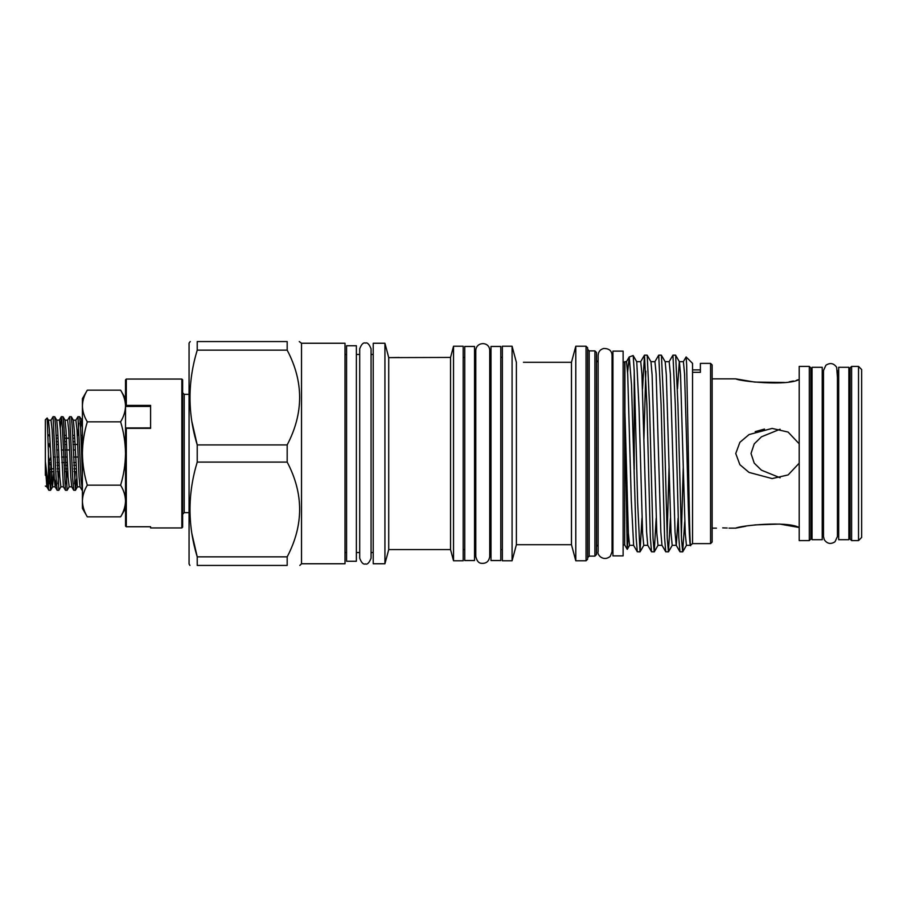 <?xml version="1.0" encoding="UTF-8"?>
<svg xmlns="http://www.w3.org/2000/svg" width="907" height="907" viewBox="0 0 907 907"><rect width="100%" height="100%" fill="white"/><g stroke="black" fill="none" stroke-linecap="round" stroke-linejoin="round"><path stroke-width="1.36" d="M780.099 429.226L761.461 436.8L754.216 443.886L751.019 453.5L754.216 463.126L761.449 470.189L780.122 477.774M356.372 453.5L356.372 345.748L346.576 345.748L346.576 561.252L356.372 561.252L356.372 453.5M490.993 346.463L490.993 560.537L500.789 560.537L500.789 346.463L490.993 346.463M474.542 453.5L474.542 346.463L464.747 346.463L464.747 560.537L474.542 560.537L474.542 453.5M623.12 453.5L623.12 351.122L612.928 351.122L612.928 555.878L623.12 555.878L623.12 453.5M587.623 347.789L587.623 559.211L586.047 560.775L586.047 346.225L587.623 347.789M596.477 352.449L596.477 554.551L594.901 556.116L594.901 350.884L596.477 352.449M683.3 361.734L686.111 356.95L686.656 364.682L688.356 453.5C689.161 508.453 690.012 555.039 690.817 544.279C689.603 554.12 688.22 508.181 686.939 453.5L684.57 373.967L683.39 361.655L679.354 361.655M690.454 545.345L686.418 545.345L685.239 533.033L680.545 374.954L679.4 361.734L675.556 355.159L672.926 355.159L675.296 404.329L678.799 537.681L679.955 551.773L682.665 551.841L681.486 538.667L677.926 404.329L675.636 355.227M679.309 361.655L677.506 388.763M679.955 551.773L676.191 545.266L675.046 532.046L670.352 373.967L669.173 361.655L665.137 361.655M676.237 545.345L672.2 545.345L671.021 533.033L666.328 374.954L665.182 361.734L661.339 355.159L658.709 355.159L661.078 404.329L664.582 537.681L665.738 551.773L668.448 551.841L667.269 538.667L663.709 404.329L661.418 355.227M665.738 551.773L661.974 545.266L660.829 532.046L656.135 373.967L654.956 361.655L650.92 361.655M662.019 545.345L657.983 545.345L656.804 533.033L652.11 374.954L650.965 361.734L647.122 355.159L644.492 355.159L646.861 404.329L650.364 537.681L651.521 551.773L654.23 551.841L653.051 538.667L649.491 404.329L647.201 355.227M651.521 551.773L647.757 545.266L646.612 532.046L641.918 373.967L640.739 361.655L636.703 361.655M647.802 545.345L643.766 545.345L642.587 533.033L639.027 407.583L636.748 361.734L633.131 355.544L629.254 356.961L631.51 384.863L636.147 537.681L637.304 551.773L640.013 551.841L637.644 502.671L634.208 370.997L634.208 469.497M678.085 518.237L676.282 545.345M633.63 545.345L631.261 499.417L627.701 373.967L626.522 361.655L624.934 361.655L624.934 412.163L627.213 549.268M633.585 545.345L629.549 545.345L628.37 533.033L624.934 412.163M712.131 364.954L712.131 542.046L710.566 543.622L710.566 363.378L712.131 364.954M523.441 362.29L571.478 362.29L575.786 346.225L575.786 560.775L586.047 560.775M571.478 362.29L571.478 544.71L575.786 560.775M502.353 346.225L502.353 560.775L512.081 560.775L512.081 346.225L502.353 346.225M453.534 346.225L453.534 560.775L463.182 560.775L463.182 346.225L453.534 346.225L450.541 357.426L450.541 549.574L453.534 560.775M373.219 343.243L373.219 563.757L384.931 563.757L384.931 343.243L373.219 343.243M301.521 563.757L345.011 563.757L345.011 343.243L301.521 343.243L301.521 563.757L299.832 565.435M299.253 341.565L301.521 343.243M191.899 421.63L197.227 444.918C187.59 413.49 187.59 381.892 197.227 350.147L197.227 341.565C187.602 341.565 187.602 341.565 197.227 341.565C187.602 341.565 187.602 341.565 197.227 341.565L287.179 341.565C303.766 341.565 303.766 341.565 287.179 341.565L287.179 350.147C303.777 381.632 303.777 413.218 287.179 444.918L287.179 462.082C303.777 493.578 303.777 525.164 287.179 556.853L287.179 565.435C303.766 565.435 303.766 565.435 287.179 565.435C303.766 565.435 303.766 565.435 287.179 565.435L197.227 565.435C187.602 565.435 187.602 565.435 197.227 565.435C187.602 565.435 187.602 565.435 197.227 565.435L197.227 556.853C187.59 525.425 187.59 493.839 197.227 462.082L287.179 462.082M190.243 341.565L189.064 343.05L189.064 563.95L189.926 565.435M287.179 444.918L197.227 444.918L197.227 462.082M686.111 356.95L692.54 363.378L692.54 543.622L690.408 545.266M642.541 388.763L644.492 355.159M645.807 371.19L643.913 439.045M654.865 361.734L658.709 355.159M669.083 361.734L672.926 355.159M641.963 518.237L640.013 551.841M656.18 518.237L654.23 551.841M667.133 535.81L669.026 467.955M670.398 518.237L668.448 551.841M681.35 535.81L683.243 467.955M684.74 521.74L682.665 551.841M627.61 372.267L629.231 356.961M634.208 370.997L633.199 355.589M628.381 533.214L627.259 549.313M623.12 362.086L624.685 362.086L624.685 544.914L627.213 549.302M692.54 372.335L700.385 372.335L700.385 363.378L710.566 363.378M450.541 357.426L388.729 357.63L388.729 549.574L384.931 563.757M387.538 353.061L388.729 357.63L399.216 357.483M388.729 357.63L384.931 343.243M512.081 346.225L516.389 362.392L516.389 544.71L512.081 560.775M822.23 453.5L822.23 367.301L812.048 367.301L812.048 539.699L822.23 539.699L822.23 453.5M848.873 453.5L848.873 367.301L838.692 367.301L838.692 539.699L848.873 539.699L848.873 453.5M850.052 453.5L850.052 367.97L851.616 366.405L851.616 540.595L850.052 539.03L850.052 453.5L850.052 531.196L848.873 529.677M809.305 366.405L799.192 366.405L799.192 540.595L809.305 540.595L809.305 366.405L810.869 367.97L810.869 453.5L810.869 375.804L812.048 377.323M858.521 366.405L861.65 369.534L861.65 537.466L858.521 540.595L858.521 366.405L851.616 366.405M764.522 429.068L755.18 431.641M799.192 463.194L788.115 474.928L772.118 478.579L749.023 472.411L739.874 464.679L735.747 453.5L739.897 442.299L749.057 434.566L772.118 428.421L788.092 432.061L799.192 443.806M796.675 380.203L799.192 379.489C787.004 386.314 739.931 381.337 735.747 378.865L754.749 382.085L784.578 382.493M789.215 381.824L793.432 380.997M722.709 527.874C730.804 528.169 730.804 528.169 722.709 527.874C714.625 528.157 714.625 528.157 722.709 527.874L727.199 528.01M745.713 526.241L735.747 528.135C740.044 525.663 786.891 520.675 799.192 527.511L779.782 524.065L754.839 524.904M58.819 490.336L57.141 490.268L56.189 479.542L53.071 416.664L54.749 416.732L55.712 427.458L58.819 490.336L60.894 486.81L63.433 486.81L65.44 490.268L62.402 427.458L61.37 416.664L60.304 427.979M53.071 416.664L50.996 420.19L52.118 429.895L54.193 477.105L55.146 486.81L56.155 479.021M78.161 435.405L78.75 423.127M82.412 490.336L81.063 479.542L77.957 416.664L79.623 416.732L80.587 427.458L82.412 474.168M77.957 416.664L75.882 420.19L77.004 429.895L79.068 477.105L80.02 486.81L82.027 490.268M75.406 490.336L73.728 490.268L72.775 479.542L69.658 416.664L71.336 416.732L72.299 427.458L75.406 490.336L76.46 479.021M69.658 416.664L67.583 420.19L68.705 429.895L70.78 477.105L71.732 486.81L73.728 490.268M61.37 416.664L63.037 416.732L64 427.458L67.107 490.336L69.181 486.81L71.732 486.81M75.202 471.595L74.601 483.873M66.903 471.595L66.313 483.873M67.107 490.336L65.44 490.268M58.615 471.595L58.014 483.873M45.35 475.336L45.35 419.805L47.153 418.002L48.456 420.19L49.409 429.895L52.515 486.878L53.83 471.595M45.35 461.368L48.479 488.272L48.468 453.5L47.198 418.025M50.837 457.026L48.808 462.547L50.837 465.314L48.808 462.547L50.837 457.026M48.808 471.595L50.633 469.248M53.785 468.84L50.837 468.84L50.917 465.314M53.286 457.026L55.27 457.026M56.869 457.026L58.864 457.026M61.585 457.026L63.558 457.026M65.157 457.026L67.163 457.026M73.456 457.026L78.172 457.026M81.743 457.026L82.412 457.026M75.803 465.314L73.762 465.314M67.503 465.314L65.463 465.314M59.216 465.314L57.175 465.314M57.311 468.84L59.363 468.84M65.61 468.84L67.662 468.84M73.898 468.84L75.95 468.84M87.31 390.157C84.181 395.327 82.548 400.611 82.412 405.996L82.412 398.649L87.31 390.157L120.62 390.157C123.749 395.316 125.381 400.599 125.517 405.996C125.381 411.381 123.749 416.664 120.62 421.834C123.76 432.22 125.393 442.775 125.517 453.5C125.37 464.361 123.737 474.917 120.62 485.166C123.749 490.324 125.381 495.607 125.517 501.004C125.381 506.389 123.749 511.673 120.62 516.843L125.517 508.351M182.636 379.84L182.636 527.16L181.854 527.942L181.854 379.058L182.636 379.84M150.596 406.427L125.517 406.449L125.517 379.84L126.3 379.058L126.3 405.384L150.596 405.384L150.596 428.353L126.3 428.353L126.3 526.752L125.551 526.151L125.517 427.934L150.596 427.923M125.517 406.449L125.517 427.934M125.551 406.427L126.3 405.384M125.551 526.151L126.3 526.752L150.596 526.752L150.596 527.942L181.854 527.942M125.551 427.923L126.3 428.353M87.31 421.834C84.17 432.22 82.537 442.775 82.412 453.5L82.412 405.996C82.548 411.393 84.181 416.676 87.31 421.834L120.62 421.834M87.31 485.166C84.181 490.336 82.548 495.619 82.412 501.004L82.412 453.5C82.56 464.361 84.192 474.917 87.31 485.166L120.62 485.166M87.31 516.843L82.412 508.351L82.412 501.004C82.548 506.401 84.181 511.684 87.31 516.843L120.62 516.843M76.086 471.595L74.011 471.595M67.787 471.595L65.723 471.595M59.499 471.595L57.424 471.595M53.921 471.595L49.137 471.595M50.078 444.453L48.808 444.453L50.225 447.786L48.808 444.453L50.021 443.058M82.412 449.974L81.505 449.974M75.19 449.974L73.206 449.974M69.612 449.974L64.919 449.974M63.32 449.974L61.313 449.974M58.604 449.974L56.619 449.974M56.313 441.686L58.263 441.686M64.612 441.686L66.551 441.686M72.9 441.686L74.85 441.686M81.199 441.686L82.412 441.686M49.726 436.414L48.808 435.405L49.726 436.414M82.412 435.405L80.938 435.405M74.555 435.405L72.651 435.405M66.268 435.405L64.352 435.405M57.969 435.405L56.064 435.405M49.681 435.405L48.003 434.6M82.412 438.16L81.052 438.16M74.691 438.16L72.764 438.16M69.113 438.16L64.465 438.16M58.105 438.16L56.177 438.16M82.412 444.453L81.301 444.453M77.673 444.453L73.002 444.453M66.665 444.453L64.714 444.453M58.377 444.453L56.415 444.453M75.678 462.547L73.648 462.547M67.39 462.547L65.361 462.547M63.762 462.547L61.812 462.547M59.091 462.547L57.062 462.547M50.803 462.547L48.808 462.547M48.479 454.486L50.52 490.336L51.914 471.595M45.35 486.073L46.847 486.81L48.853 490.268L48.479 488.272M50.316 471.595L49.726 483.873M50.52 490.336L48.853 490.268M810.869 453.5L810.869 539.03L809.305 540.595M191.955 533.962L197.227 556.853L287.179 556.853M197.227 350.147L287.179 350.147M594.901 350.884L589.187 350.884L589.187 556.116L587.623 557.68M598.121 362.086L598.042 544.914L596.477 546.479M189.064 394.341L184.212 394.341L184.212 512.659L182.636 514.235M54.749 416.732L56.744 420.19L57.697 429.895L59.771 477.105L60.894 486.81M63.037 416.732L65.043 420.19L65.996 429.895L68.059 477.105L69.181 486.81M71.336 416.732L73.331 420.19L74.283 429.895L77.39 486.878L80.02 486.81M80.61 427.979L81.539 420.122L82.412 427.095M45.35 465.574L46.847 486.81M56.744 420.19L59.374 420.122L60.418 429.895L63.433 486.81M371.065 348.764L371.065 558.236C369.172 562.884 367.278 564.778 365.385 563.916C363.401 564.732 361.508 562.839 359.705 558.236L359.705 348.764C361.508 344.161 363.401 342.268 365.385 343.084C367.278 342.222 369.172 344.116 371.065 348.764L371.065 354.456L373.219 354.456M489.746 556.467C488.964 561.49 486.152 563.769 481.322 563.292C478.692 563.202 476.855 560.934 475.79 556.467L475.79 350.533C476.084 341.486 489.553 341.202 489.746 350.533L489.746 556.467L489.746 549.574L490.993 549.574M490.993 357.426L489.746 357.426L489.746 350.533M612.928 362.086L612.066 362.086L612.066 355.317C611.794 350.726 608.994 348.447 603.688 348.481C600.219 349.444 598.359 351.723 598.121 355.317L598.121 551.683C596.704 554.2 603.008 562.283 610.298 556.331L612.066 551.683L612.066 544.914L612.928 544.914M612.066 551.683L612.066 355.317M575.786 346.225L586.047 346.225M735.747 378.865L712.131 378.865M838.692 377.369L837.433 377.369L836.662 367.312C833.748 363.185 830.166 362.483 825.914 365.226L823.488 370.51L823.488 536.49L824.259 539.688C827.173 543.815 830.755 544.517 835.007 541.774L837.433 536.49L837.433 370.51M812.048 529.677L810.869 531.196M823.488 377.369L822.23 377.369M474.542 357.426L475.79 357.426M463.182 357.426L464.747 357.426M500.789 357.426L502.353 357.426M356.372 354.456L359.705 354.456M345.011 354.456L346.576 354.456M126.3 379.058L181.854 379.058M184.212 394.341L182.636 392.765M184.212 512.659L189.064 512.659M125.517 398.649L120.62 390.157M79.623 416.732L82.412 420.825M75.485 490.268L77.48 486.81M50.599 490.268L52.595 486.81L55.146 486.81L57.141 490.268M59.295 420.19L61.291 416.732M48.456 420.19L50.996 420.19M65.043 420.19L67.583 420.19M73.331 420.19L75.882 420.19M345.011 552.544L346.576 552.544M356.372 552.544L359.705 552.544M371.065 552.544L373.219 552.544M500.789 549.574L502.353 549.574M463.182 549.574L464.747 549.574M474.542 549.574L475.79 549.574M623.12 544.914L624.685 544.914M823.488 529.631L822.23 529.631M838.692 529.631L837.433 529.631M848.873 377.323L850.052 375.804M735.747 528.135L728.979 528.135M716.439 528.135L712.131 528.135M858.521 540.595L851.616 540.595M516.389 544.71L571.478 544.71M388.729 549.574L450.541 549.574M692.54 543.622L710.566 543.622M589.187 556.116L594.901 556.116M640.093 551.773L643.857 545.266M654.31 551.773L658.074 545.266M668.527 551.773L672.291 545.266M682.744 551.773L686.508 545.266M629.639 545.266L627.327 549.268M644.412 355.227L640.648 361.734M637.304 551.773L633.539 545.266M629.129 357.075L626.431 361.734M598.042 362.086L596.477 360.521M589.187 350.884L587.623 349.32M700.385 369.897L692.54 369.897"/></g></svg>
